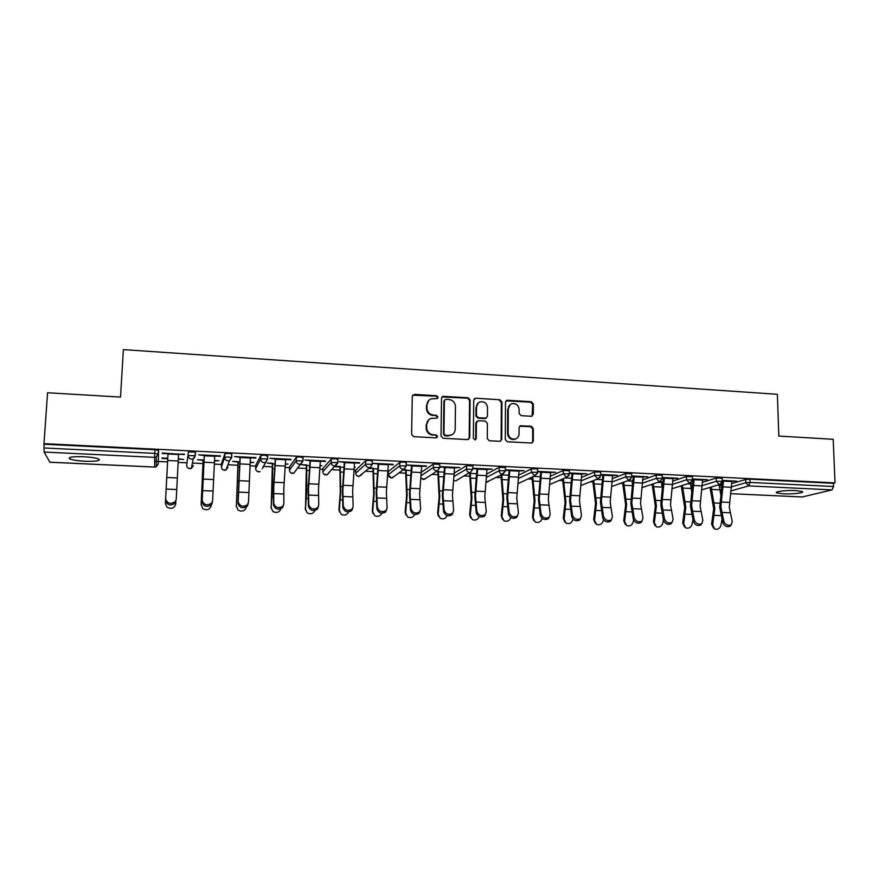 <?xml version="1.0" encoding="UTF-8"?>
<svg xmlns="http://www.w3.org/2000/svg" width="879" height="879" viewBox="0 0 879 879"><rect width="100%" height="100%" fill="white"/><g stroke="black" fill="none" stroke-linecap="round" stroke-linejoin="round"><path stroke-width="1.32" d="M438.138 397.319L436.698 395.759L414.427 394.352L412.284 396.319L411.603 434.402L413.69 436.654L436.094 437.874L437.588 436.478L436.138 434.907L433.248 434.753C429.183 434.116 426.974 431.732 426.623 427.601L426.678 424.425C426.864 421.47 428.315 419.459 431.007 418.393L436.918 418.162L437.863 416.844L436.423 415.284L433.545 415.108C429.479 414.459 427.271 412.075 426.93 407.966L426.985 404.812C427.161 401.956 428.545 399.978 431.139 398.89L437.226 398.616L438.138 397.319M437.412 398.528L437.654 397.758L436.215 396.209L412.658 395.176M436.775 437.753L437.094 436.852L435.654 435.292L433.248 434.753M437.094 418.085L437.379 417.25L435.929 415.69L433.545 415.108M795.88 490.57C786.54 490.064 773.828 491.592 776.607 492.855L783.101 493.822C792.254 494.317 805.021 492.822 802.307 491.537L795.88 490.57M83.494 456.728C72.342 456.443 67.76 457.157 69.738 458.882C72.561 460.047 77.715 460.838 85.175 461.244C96.196 461.53 100.755 460.816 98.855 459.091C96.119 457.948 90.998 457.157 83.494 456.728M531.301 416.261L533.311 414.328L533.311 403.933L531.312 401.747L507.502 400.242L505.469 402.175L505.304 439.577L507.337 441.774L531.894 443.027L533.3 441.115L533.311 428.469L531.29 426.282L520.434 425.766L519.071 427.655L519.06 433.929C518.907 436.5 517.665 438.192 515.314 439.017C511.193 439.478 508.82 437.577 508.183 433.325L508.282 408.713C508.414 406.263 509.589 404.615 511.798 403.769C515.984 403.164 518.423 405.043 519.115 409.383L519.104 413.46L521.115 415.657L531.301 416.261M43.983 443.642L47.565 392.759L120.522 397.077L123.368 349.611L777.366 394.297L778.827 436.072L833.182 439.291L835.05 482.89L43.983 443.642L44.038 447.971L154.77 453.377L154.968 449.707L44.302 444.236M470.1 399.956L468.057 397.747L442.807 396.319L441.522 398.165L441.005 436.028L443.071 438.258L467.65 439.599L469.749 437.61L470.1 399.956L469.562 400.395L467.529 398.187L441.939 396.945M475.77 398.231L499.887 399.758L501.909 401.956L501.733 439.379L500.327 441.291L489.328 440.786L487.285 438.577L487.384 423.315L485.351 421.107L478.462 420.7L476.385 422.667L476.253 438.599L475.264 439.939L473.363 438.445L473.704 400.187L475.77 398.231L499.887 399.758M486.834 473.979L499.184 467.276L505.425 467.584M49.894 462.211L44.104 452.048L44.038 447.971M835.05 482.89L833.413 483.307L833.556 486.505L832.05 489.9L802.296 496.954M681.28 486.197L680.214 486.153M662.601 485.318L661.711 485.274M652.174 484.823L650.537 484.747M622.695 483.428L620.486 483.329M592.853 482.022L590.062 481.89M562.626 480.593L559.231 480.428M532.015 479.143L528.015 478.956M501.008 477.671L496.393 477.451M469.606 476.187L464.354 475.946M437.797 474.682L431.897 474.407M405.56 473.166L399.011 472.847M372.905 471.616L365.697 471.276M355.819 470.803L354.127 470.726M339.821 470.056L331.932 469.683M322.901 469.254L319.89 469.111M306.288 468.463L297.728 468.067M289.543 467.672L285.181 467.474M272.314 466.859L263.074 466.419M255.745 466.079L249.988 465.804M237.868 465.233L227.947 464.76M221.497 464.453L214.311 464.123M202.961 463.585L192.358 463.079M186.787 462.815L178.129 462.409M167.57 461.904L158.407 461.475M158.297 461.464L154.638 461.299M162.033 458.431L167.735 458.706M162.165 453.487L168.021 453.773L165.648 498.865C167.296 503.689 170.526 504.59 175.328 501.579L176.239 499.294L178.58 453.828M178.294 459.212L183.667 459.464L178.327 458.761M178.558 454.289L184.37 454.102M184.348 454.575L162.175 453.026M167.746 458.904L165.384 503.469L167.768 458.256L162.044 457.981M702.662 482.252L716.242 478L722.175 478.176M691.257 488.988L691.191 486.043L692.707 485.362M719.396 487.241L722.066 486.417M731.932 483.505L745.678 479.462L749.941 479.165L750.04 482.428L833.556 486.505M833.413 483.307L749.941 479.165M154.968 449.707L158.55 450.444L158.275 463.947L158.55 450.444M690.586 483.747L692.883 483.857M692.916 483.461L690.575 483.34M702.662 479.901L707.419 479.703L692.454 478.978M692.465 479.396L694.157 479.484M642.988 479.758L656.228 475.034L662.239 475.253M632.133 480.945L633.122 481M633.166 480.593L632.122 480.538M643.021 476.989L647.889 476.792L631.726 476M631.726 476.429L634.297 476.561M581.755 477.319L594.644 471.99L600.742 472.001L600.775 475.594M581.832 473.99L586.831 473.803L569.394 472.957M569.405 473.385L572.877 473.561M518.907 475.023L531.432 468.87L537.618 468.892L537.618 472.55M519.039 470.924L524.159 470.737L505.414 469.825M505.414 470.265L509.842 470.474M454.333 473.023L466.518 465.661L472.803 465.991M436.281 471.562L437.797 471.638M438.412 471.243L436.885 471.166M454.575 467.782L459.827 467.584L439.896 466.617M439.709 467.046L445.126 467.32M388.32 471.562L399.824 462.365L403.725 462.024L406.241 462.75M369.07 468.342L372.949 468.529M373.421 468.122L369.532 467.936M378.662 464.068L373.289 463.354L393.232 464.332M388.364 464.541L393.232 464.782M322.923 468.408L331.295 458.981L335.108 458.629L337.844 459.453M320.121 466.002L321.813 465.65L320.143 465.562M306.705 464.925L301.277 464.661L306.375 465.343M310.375 460.728L304.848 460.003L325.516 461.014M320.341 461.222L325.505 461.475M255.789 465.167L260.854 455.498L264.568 455.135L267.535 456.146M250.196 462.651L253.712 462.376L250.218 462.211M238.176 461.629L232.605 461.365L237.989 462.068M240.187 457.3L234.506 456.564L255.921 457.607M250.427 457.805L255.899 458.069M188.535 468.342L191.358 468.408L189.864 468.672C187.831 468.386 186.766 467.243 186.667 465.277L188.403 451.927L195.281 452.07L195.204 453.542M194.808 455.586L194.336 458.047M204.357 455.553L198.599 454.806L220.398 455.871M214.74 456.058L220.376 456.333M214.498 460.937L218.959 460.717L214.52 460.497M203.214 459.959L197.566 459.684L203.104 460.398M221.541 463.508L224.881 453.729L228.551 453.355L231.671 453.861L231.638 454.586M275.523 459.025L269.919 458.289L290.96 459.321M285.631 459.519L290.938 459.783M285.4 464.343L287.993 464.024L285.422 463.903M272.677 463.288L267.172 463.024L272.413 463.716M289.576 466.793L296.322 457.256L300.091 456.893L302.936 457.783M344.755 462.409L339.305 461.695L359.599 462.684M354.578 462.892L359.588 463.134M354.369 467.639L355.193 467.254L354.391 467.21M334.778 466.705L339.876 466.947M340.294 466.529L335.185 466.288M355.841 469.99L365.796 460.684L369.652 460.343L372.278 461.101M412.119 465.705L406.812 464.991L426.414 465.958M421.689 466.167L426.414 466.397M402.89 469.968L405.582 470.1M406.131 469.694L403.439 469.562M421.382 472.232L433.391 464.024L439.742 464.376M487.021 469.364L492.207 469.177L472.792 468.221M472.781 468.672L477.704 468.903M550.639 472.473L555.704 472.287L537.618 471.397M537.618 471.836L541.574 472.023M550.54 476.143L563.252 470.441L569.383 470.704M612.63 475.495L617.563 475.308L600.764 474.484M600.764 474.924L603.785 475.067M612.575 478.528L625.639 473.528L631.693 473.759M673.039 478.451L677.841 478.264L662.283 477.495M662.294 477.923L664.414 478.033M661.535 482.362L663.195 482.439M663.227 482.033L661.535 481.956M673.017 481L686.433 476.528L692.399 476.726M662.623 487.032L662.964 484.34M731.921 481.329L736.613 481.132L722.241 480.428M722.252 480.857L723.527 480.912M719.275 485.12L722.197 485.263M722.23 484.867L719.264 484.725M428.787 400.417L426.985 404.812M433.061 415.525C429.007 414.877 426.809 412.504 426.458 408.394L426.513 405.241M428.688 419.788L426.678 424.425M432.765 435.127C428.699 434.501 426.502 432.116 426.15 427.996L426.205 424.821M468.595 439.423L469.199 437.984L469.562 400.395M445.873 399.275L444.4 400.648L443.961 433.863L445.411 435.424L450.718 435.314C453.509 434.281 455.003 432.248 455.19 429.216L455.454 406.559C455.102 402.483 452.916 400.121 448.894 399.462L445.873 399.275M444.653 399.857L444.4 400.648M452.344 434.545L447.938 435.973L444.906 435.808L443.466 434.248L443.906 401.077M500.492 441.225L501.14 439.742L501.327 402.384L499.305 400.198M476.945 421.294L475.836 423.074L475.704 438.973L476.253 438.599M475.341 439.918L475.704 438.973M487.493 407.537C486.801 403.131 484.307 401.253 480.033 401.912C477.835 402.78 476.66 404.439 476.528 406.867L476.451 415.569L478.495 417.778L486.087 418.096L487.438 416.228L487.493 407.537M478.264 402.945L476.528 406.867M486.318 418.008L484.801 418.591L477.934 418.184L475.902 415.976L475.978 407.285M475.231 398.67L474.177 398.901M510.172 404.659L508.282 408.713M516.215 438.665L514.698 439.379C510.589 439.841 508.216 437.951 507.579 433.699L507.677 409.131M531.982 442.994L532.663 441.478L532.663 428.853L530.652 426.678L519.687 426.205M532.081 416.152L532.674 404.351L530.674 402.175L505.985 400.846M165.384 503.469L166.911 507.106C171.306 509.479 174.251 508.403 175.745 503.876L175.844 502.129M165.648 498.865L168.043 453.311M176.239 499.294L175.218 503.151C170.427 506.15 167.208 505.249 165.56 500.437M204.005 460.64L203.181 460.596L201.126 504.876L203.126 459.948M201.093 503.975L202.752 508.611C207.037 510.787 209.905 509.677 211.345 505.282L211.367 504.832M236.363 506.667L238.011 461.629M239.758 462.354L238.154 462.277L236.374 506.26L238.077 510.073C242.099 512.072 244.878 511.029 246.428 506.941M271.161 508.425L272.424 463.277M275.028 464.035L272.655 463.925L272.38 489.471L271.15 507.622L272.919 511.512C276.555 513.325 279.225 512.424 280.95 508.809M305.507 510.128L306.386 464.903M309.804 465.705L306.683 465.551L306.76 490.954L305.452 508.974L307.287 512.918C310.65 514.578 313.232 513.754 315.023 510.457M339.404 511.787L338.953 509.413L340.261 492.767L339.898 466.518M344.107 467.342L340.272 467.156L340.678 492.405L339.294 510.303L341.184 514.292C344.381 515.819 346.875 515.039 348.666 511.941M212.443 502.305L211.476 504.711C206.807 507.535 203.653 506.601 202.016 501.898L202.181 500.338C203.818 505.051 206.972 505.985 211.652 503.151L212.619 500.755L214.762 455.597M202.181 500.338L204.378 455.091M204.269 455.553L202.016 501.898M248.241 503.733L247.241 506.238C242.681 508.908 239.593 507.941 237.967 503.326L238.198 501.777C239.824 506.392 242.912 507.37 247.482 504.7L248.493 502.195L250.449 457.344M238.198 501.777L240.209 456.838M240.011 457.3L237.967 503.326M283.554 505.139L282.511 507.743C278.061 510.259 275.028 509.26 273.424 504.744L273.71 503.206C275.325 507.732 278.368 508.732 282.829 506.216L283.862 503.612L283.829 487.966L285.642 459.069M273.71 503.206L273.754 487.537L275.545 458.574M275.27 459.014L273.479 487.911L273.424 504.744M318.385 506.722L317.308 509.216C312.968 511.578 309.99 510.556 308.386 506.128L308.738 504.612C310.353 509.04 313.331 510.073 317.682 507.699L318.758 505.018L318.473 489.471L320.352 460.761M308.738 504.612L308.529 489.043L310.386 460.277M310.034 460.717L308.177 489.416L308.386 506.128M352.732 508.293L351.633 510.655C347.403 512.896 344.48 511.842 342.865 507.502L343.293 505.996C344.898 510.347 347.831 511.391 352.072 509.161L353.171 506.392L352.644 490.943L354.589 462.442M343.293 505.996L342.832 490.526L344.766 461.958M344.337 462.387L342.414 490.889L342.865 507.502M372.872 513.38L372.278 510.732L373.663 494.196L372.96 468.1M377.959 468.968L373.41 468.749L374.146 493.833L372.685 511.611L374.619 515.643C377.717 517.061 380.157 516.281 381.915 513.27M386.606 509.842L385.496 512.072C381.365 514.182 378.497 513.116 376.893 508.864L377.366 507.37C378.981 511.633 381.86 512.699 386.002 510.589L387.112 507.765L386.353 492.405L388.375 464.09M377.366 507.37L376.673 491.987L378.673 463.618M378.168 464.046L376.179 492.35L376.893 508.864M405.9 514.929L405.153 512.028L406.614 495.602L405.593 469.672M411.35 470.562L406.12 470.309L407.164 495.251L405.637 512.907L407.603 516.962C410.669 518.302 413.053 517.478 414.756 514.49M420.03 511.347L418.92 513.468C414.877 515.468 412.053 514.369 410.449 510.194L410.987 508.721C412.603 512.896 415.426 513.995 419.47 511.996L420.601 509.106L419.613 493.844L421.689 465.727M410.987 508.721L410.064 493.427L412.13 465.255M411.559 465.672L409.493 493.789L410.449 510.194M438.5 516.423L437.61 513.303L439.137 496.987L437.797 471.21M444.291 472.144L438.401 471.858L439.753 496.646L438.16 514.182L440.148 518.269C443.225 519.533 445.587 518.643 447.202 515.61M453.004 512.831L451.894 514.83C447.949 516.72 445.17 515.621 443.554 511.523L444.159 510.051C445.774 514.149 448.554 515.259 452.509 513.369L453.641 510.435L452.432 495.262L454.575 467.331M444.159 510.051L443.005 494.855L445.137 466.87M444.488 467.287L442.368 495.207L443.554 511.523M470.672 517.874L469.639 514.567L471.232 498.36L469.595 472.924M476.803 473.693L470.265 473.385L471.924 498.03L470.254 515.446L472.265 519.544C475.396 520.742 477.726 519.775 479.253 516.632M485.538 514.281L484.439 516.182C480.582 517.962 477.846 516.841 476.231 512.82L476.89 511.369C478.506 515.391 481.242 516.522 485.109 514.731L486.252 511.743L484.812 496.657L487.021 468.925M476.89 511.369L475.517 496.261L477.704 468.463M476.989 468.87L474.814 496.602L476.231 512.82M502.414 519.28L501.261 515.819L502.909 499.722L500.975 475.089M508.886 475.231L501.711 474.891L503.667 499.382L501.931 516.687L503.953 520.797C507.194 521.939 509.512 520.862 510.897 517.555M517.654 515.698L516.555 517.5C512.787 519.192 510.095 518.061 508.469 514.105L509.183 512.666C510.809 516.621 513.512 517.753 517.281 516.061L518.423 513.028L516.775 498.041L519.039 470.485M509.183 512.666L507.601 497.646L509.842 470.034M509.073 470.441L506.831 497.986L508.469 514.105M533.751 520.643L532.465 517.05L534.19 501.052L531.96 477.099M532.762 476.726L535.003 500.722L533.201 517.918L535.234 522.038C538.629 523.115 540.926 521.895 542.134 518.379M549.342 517.094L548.254 518.808C544.573 520.401 541.914 519.258 540.288 515.369L541.057 513.94C542.684 517.83 545.343 518.984 549.034 517.379L550.166 514.303L548.32 499.404L550.639 472.034M541.057 513.94L539.266 499.019L541.563 471.594M540.728 471.99L538.431 499.349L540.288 515.369M564.681 521.961L563.274 518.258L565.065 502.381L562.571 479M563.428 478.626L565.933 502.052L564.076 519.126L566.109 523.247C569.504 524.258 571.768 523.005 572.899 519.478L572.965 519.06M580.623 518.456L579.547 520.082C575.943 521.599 573.328 520.445 571.691 516.621L572.504 515.204C574.152 519.028 576.767 520.192 580.371 518.665L581.502 515.566L579.459 500.755L581.832 473.561M572.504 515.204L570.515 500.36L572.877 473.122M571.976 473.517L569.614 500.7L571.691 516.621M595.204 523.258L593.699 519.467L595.544 503.678L592.787 480.802M593.721 480.439L596.478 503.359L594.556 520.324L596.588 524.444C599.917 525.4 602.137 524.137 603.269 520.665L603.433 519.599M596.314 479.418L602.346 479.703L602.423 481.736M611.498 519.797L610.433 521.346C606.917 522.785 604.334 521.621 602.686 517.863L603.554 516.445C605.202 520.214 607.796 521.379 611.323 519.939L612.432 516.808L610.191 502.085L612.619 475.067M603.554 516.445L601.368 501.7L603.785 474.638M602.818 475.023L600.412 502.019L602.686 517.863M625.343 524.51L623.738 520.643L625.639 504.964L622.64 482.538M623.629 482.175L626.628 504.656L624.639 521.511L626.683 525.631C629.935 526.532 632.133 525.268 633.254 521.84L633.55 519.928M627.145 480.89L632.133 481.132L632.539 485.867M641.978 521.104L640.934 522.587C637.495 523.95 634.935 522.785 633.287 519.082L634.198 517.676C635.858 521.39 638.418 522.555 641.868 521.192L642.967 518.028L640.538 503.392L643.021 476.561M634.198 517.676L631.825 503.019L634.286 476.132M633.265 476.506L630.803 503.337L633.287 519.082M655.097 525.752L653.394 521.818L655.36 506.238L652.13 484.208M653.174 483.846L656.404 505.93L654.361 522.675L656.393 526.785C659.591 527.642 661.744 526.378 662.865 523.005L663.381 519.786M657.58 482.351L661.546 482.538L662.348 489.229M671.051 523.807L672.028 522.423L671.051 523.807C667.677 525.104 665.161 523.928 663.491 520.28L664.458 518.896C666.128 522.544 668.644 523.719 672.028 522.423L673.116 519.247L670.49 504.689L673.028 478.022M664.458 518.896L661.887 504.315L664.414 477.605M663.326 477.978L660.81 504.634L663.491 520.28M684.466 526.95L682.686 522.972L684.708 507.491L681.247 485.812M682.346 485.472L685.807 507.183L683.708 523.829L685.73 527.938C688.872 528.74 690.993 527.488 692.103 524.159L692.872 519.577M687.62 483.791L690.586 483.922L691.784 492.306M701.783 523.664L700.783 525.005C697.476 526.246 694.992 525.06 693.311 521.467L694.322 520.093C696.003 523.697 698.497 524.873 701.805 523.642L702.87 520.434L700.069 505.963L702.651 479.473M694.322 520.093L691.575 505.601L694.146 479.055M693.015 479.429L690.444 505.908L693.311 521.467M713.462 528.136L711.616 524.115L713.682 508.732L710.012 487.384M711.166 487.032L714.847 508.436L712.693 524.961L714.704 529.07C717.78 529.828 719.879 528.576 720.978 525.29L721.989 519.533M717.286 485.208L719.275 485.296L720.868 495.152M731.108 524.972L730.141 526.191C726.911 527.367 724.45 526.18 722.758 522.642L723.813 521.28C725.505 524.829 727.977 526.005 731.207 524.84L732.251 521.621L729.284 507.227L731.91 480.912M723.813 521.28L720.89 506.864L723.516 480.494M722.34 481.483L719.703 507.172L722.758 522.642M49.795 462.2L154.693 467.046L154.594 457.355L44.104 452.048M154.704 467.046L156.319 466.738L158.275 463.947M49.85 462.244L154.693 467.079L156.319 466.738L156.297 457.025L154.594 457.355L154.77 453.377L158.352 454.102L156.297 457.025L158.176 453.916L158.374 450.268M832.05 489.9L748.677 485.889L731.13 490.845M802.494 496.998L730.746 493.679L802.736 496.976M731.691 486.779L745.777 482.703L750.04 482.428L748.677 485.889L745.777 482.703L745.678 479.462M186.667 465.277L188.403 451.927M193.38 465.584L191.358 468.408L193.16 458.849L195.105 455.707L188.216 455.553C188.326 457.629 189.446 458.816 191.578 459.124L193.16 458.849L195.281 455.893L195.457 452.267M221.541 463.464L221.387 466.903L224.716 457.333L224.881 453.729M231.836 454.069L231.682 457.607M255.789 465.09L255.657 468.507L260.711 459.08L260.854 455.498M267.71 455.838L267.579 459.332M289.587 466.694L289.466 470.089L296.201 460.816L296.322 457.256M303.079 457.585L302.969 461.025M289.455 470.188L289.466 470.089C289.587 472.023 290.63 473.133 292.575 473.418L293.773 473.243L302.826 460.915L296.201 460.816C296.333 462.848 297.421 464.013 299.475 464.31L300.728 464.134L302.815 461.343M322.934 468.276L322.824 471.649L331.196 462.519L331.295 458.981M322.824 471.77L322.824 471.649C322.956 473.572 323.988 474.671 325.911 474.957L327.032 474.803L337.756 462.607L331.196 462.519C331.339 464.53 332.416 465.694 334.438 465.991L335.613 465.837L337.745 462.98M355.841 469.847L355.753 473.188L365.708 464.2L365.796 460.684M355.753 473.341L355.753 473.188C355.896 475.099 356.918 476.198 358.819 476.473L370.026 467.518L372.202 464.277L365.708 464.2C365.862 466.2 366.939 467.353 368.927 467.65L370.026 467.518L372.191 464.606M388.32 471.386L388.254 474.715L399.758 465.859L399.824 462.365M388.254 474.88L391.298 477.978L392.276 477.857L403.977 469.166L406.186 465.925L399.758 465.859C399.923 467.848 400.978 468.99 402.945 469.287L403.977 469.166L406.175 466.233M421.063 475.726L433.347 467.485L433.391 464.024M420.854 478.011L424.271 479.352L437.467 470.792L439.709 467.54L433.347 467.485C433.512 469.474 434.567 470.606 436.5 470.891L437.467 470.792L439.698 467.837M454.014 476.506L466.474 469.1L466.518 465.661M453.63 480.516L455.86 480.824L469.617 472.484C467.694 472.199 466.65 471.067 466.474 469.1L472.781 469.43M486.516 477.429L499.173 470.694L499.184 467.276M518.577 478.462L531.432 472.265L531.432 468.87M550.221 479.56L563.263 473.814L563.252 470.441M581.458 480.714L594.676 475.352L594.644 471.99M612.278 481.89L625.683 476.857L625.639 473.528M642.703 483.098L656.294 478.352L656.228 475.034M662.755 484.417L662.777 485.845M672.743 484.318L686.499 479.824L686.433 476.528M691.388 485.779L691.454 488.9L692.267 488.658M702.409 485.549L716.33 481.274L716.242 478M719.67 487.12L719.736 489.614M719.857 490.196L721.615 489.691M195.281 452.07L195.281 455.893M228.397 456.97L224.716 457.333C224.837 459.387 225.947 460.574 228.057 460.882L229.507 460.64L231.682 457.673L228.397 456.97M223.101 469.869L225.947 470.045L224.563 470.276C222.563 469.99 221.508 468.859 221.387 466.903L221.387 466.947M231.671 453.861L231.518 457.465L229.507 460.64L225.947 470.045L228.013 467.21M264.436 458.728L260.711 459.08C260.832 461.123 261.942 462.299 264.008 462.607L265.359 462.409L267.568 459.42L264.436 458.728M257.195 471.364L260.085 471.66L258.8 471.858C256.822 471.573 255.778 470.452 255.657 468.507L255.646 468.573M267.557 455.619L267.425 459.201L262.195 468.815M290.806 472.803L293.773 473.243L295.904 470.452M302.947 457.355L302.969 461.145M323.944 474.166L327.032 474.803L329.087 472.66M337.855 459.08L337.866 462.837M356.61 475.44L358.731 476.506L361.752 474.704M372.278 460.761L372.3 464.519M388.837 476.605L391.199 478L393.968 476.594M406.241 462.431L406.252 466.167M420.854 478.044L423.238 479.484L425.777 478.374M439.753 464.079L439.753 467.804M453.619 480.582L455.86 480.824L457.19 480.066M486.021 482.34L503.14 473.968L505.414 470.726L499.173 470.694C499.349 472.649 500.382 473.77 502.272 474.056L505.403 471.144M486.01 482.384L488.219 481.67M505.425 467.309L505.414 471.001M518.039 483.626L535.322 475.528L537.618 472.287L531.432 472.265L534.509 475.605L537.476 473.418M518.028 483.659L518.885 483.23M549.672 484.527L567.087 477.066L569.405 473.836L563.263 473.814L566.318 477.132L569.01 475.539M569.383 470.452L569.405 474.078M580.909 485.494L598.434 478.583L600.775 475.352L594.676 475.352L597.698 478.637L600.093 477.484M611.729 486.526L629.375 480.077L631.737 476.857L625.683 476.857L628.683 480.132L630.792 479.286M631.682 473.528L631.737 477.088M642.153 487.603L659.931 481.549L662.294 478.341L656.294 478.352L659.261 481.593L661.118 480.967M662.239 475.023L662.305 478.561M672.182 488.702L690.081 483L692.465 479.802L686.499 479.824L689.455 483.043L691.103 482.571M692.399 476.517L692.476 480.011M701.838 489.834L719.857 484.439L722.263 481.252L716.33 481.274L719.253 484.483L720.725 484.109M692.004 490.636L691.257 489.163L691.971 490.954M722.175 477.978L722.263 481.45M721.187 492.833L720.176 491.735M469.199 437.984L469.749 437.61M501.327 402.384L501.909 401.956M501.14 439.742L501.733 439.379M475.836 423.074L476.385 422.667M475.902 415.976L476.451 415.569M477.934 418.184L478.495 417.778M484.801 418.591L485.373 418.184M507.579 433.699L508.183 433.325M520.478 426.084L521.104 425.689M530.652 426.678L531.29 426.282M532.663 428.853L533.311 428.469M532.663 441.478L533.3 441.115M506.908 400.67L507.502 400.242M530.674 402.175L531.312 401.747M532.674 404.351L533.311 403.933M532.674 414.734L533.311 414.328M166.768 477.484L177.283 477.956M166.164 489.076L176.69 489.515M167.669 460.486L178.206 460.981M168.01 454.003L178.547 454.52M203.719 465.606L202.972 465.573M238.066 495.635L237.099 495.591M236.264 505.37L236.374 506.26M239.451 467.287L238 467.221M238.517 482.033L237.715 481.989M273.369 497.096L271.952 497.042M270.952 506.733L271.15 507.622M274.688 468.936L272.545 468.837M273.688 483.582L272.501 483.527M308.188 498.536L306.321 498.459M305.178 508.084L305.452 508.974M309.441 470.562L306.628 470.43M308.386 485.109L306.826 485.032M342.535 499.953L340.239 499.865M338.953 509.413L339.294 510.303M343.733 472.177L340.261 472.012M342.601 486.614L340.678 486.526M203.027 479.088L213.388 479.549M202.489 490.603L212.872 491.031M204.005 462.211L214.399 462.706M204.346 455.783L214.74 456.289M238.769 480.67L248.999 481.132M238.319 492.108L248.559 492.537M239.835 463.914L250.086 464.398M240.176 457.53L250.427 458.025M274.028 482.241L284.115 482.681M273.644 493.591L283.752 494.02M275.182 465.595L285.279 466.079M275.512 459.256L285.62 459.75M308.804 483.78L318.747 484.219M308.496 495.053L318.462 495.47M310.034 467.254L320 467.727M310.364 460.959L320.33 461.442M343.107 485.296L352.918 485.724M342.865 496.503L352.699 496.91M344.414 468.892L354.248 469.353M344.744 462.629L354.578 463.112M376.421 501.36L373.696 501.25M372.278 510.732L372.685 511.611M377.552 473.759L373.454 473.572M376.366 488.098L374.091 487.999M376.948 486.79L386.628 487.219M376.772 497.932L386.474 498.338M378.333 470.496L388.024 470.957M378.662 464.288L388.353 464.76M409.845 502.744L406.724 502.612M405.153 512.028L405.637 512.907M410.922 475.33L406.208 475.11M409.68 489.559L407.065 489.449M410.339 488.274L419.887 488.691M410.229 499.338L419.799 499.733M411.79 472.089L421.36 472.55M412.119 465.925L421.678 466.386M442.829 504.106L439.302 503.953M437.61 513.303L438.16 514.182M443.851 476.868L438.533 476.616M442.544 491.009L439.599 490.878M443.28 489.735L452.707 490.152M443.236 500.722L452.674 501.118M444.796 473.66L454.245 474.111M445.126 467.529L454.564 467.991M475.374 505.447L471.463 505.282M469.639 514.567L470.254 515.446M476.341 478.396L470.441 478.121M474.979 492.438L471.704 492.295M475.792 491.174L485.087 491.581M475.803 502.085L485.12 502.48M477.374 475.209L486.691 475.66M477.704 469.122L487.021 469.573M507.491 506.776L503.206 506.601M501.261 515.819L501.931 516.687M508.403 479.901L501.931 479.593M506.985 493.844L503.403 493.69M507.875 492.592L517.05 492.998M507.941 503.436L517.138 503.832M509.523 476.737L518.72 477.176M509.842 470.694L519.039 471.144M539.19 508.084L534.531 507.897M532.465 517.05L533.201 517.918M540.552 476.748L533.443 476.407M540.058 481.384L533.026 481.055M538.574 495.24L534.685 495.064M539.53 493.987L548.584 494.394M539.662 504.777L548.738 505.161M541.244 478.253L550.32 478.681M541.574 472.243L550.639 472.682M570.482 509.38L565.461 509.172M563.274 518.258L564.076 519.126M571.8 478.242L565.087 477.923M571.284 482.846L563.725 482.494M569.768 496.602L565.571 496.426M570.779 495.371L579.722 495.767M570.976 506.095L579.931 506.469M572.559 479.736L581.513 480.165M572.877 473.77L581.832 474.21M601.357 510.655L596.006 510.435M593.699 519.467L594.556 520.324M602.126 484.296L594.028 483.911M600.544 497.964L596.061 497.767M601.632 496.745L610.455 497.129M601.884 507.392L610.718 507.765M603.466 481.209L612.311 481.626M603.785 475.275L612.63 475.704M631.847 511.919L626.156 511.688M623.738 520.643L624.639 521.511M632.517 485.713L623.958 485.318M630.935 499.305L626.167 499.085M632.089 498.085L640.802 498.481M632.386 508.677L641.121 509.04M633.979 482.659L642.714 483.076M634.297 476.77L643.032 477.187M661.953 513.16L655.921 512.918M653.394 521.818L654.361 522.675M661.964 487.098L653.515 486.702M660.942 500.623L655.899 500.404M662.151 499.426L670.754 499.799M662.513 509.941L671.127 510.303M664.106 484.087L672.721 484.505M664.425 478.231L673.039 478.659M691.663 514.391L685.323 514.127M682.686 522.972L683.708 523.829M691.048 488.46L682.697 488.076M690.564 501.92L685.257 501.689M691.839 500.733L700.332 501.107M692.245 511.193L700.761 511.545M693.85 485.505L702.354 485.911M694.157 479.692L702.673 480.099M721.011 515.61L714.352 515.336M711.616 524.115L712.693 524.961M719.78 489.812L711.529 489.427M719.824 503.217L714.253 502.964M721.154 502.03L729.537 502.403M721.615 512.424L730.009 512.776M723.219 486.9L731.614 487.307M723.527 481.121L731.932 481.527M776.586 492.163L776.607 492.855M69.837 457.454L69.738 458.882M470.518 472.397L472.781 469.144L472.814 465.705M720.297 492.328L721.165 492.987M485.516 418.503L486.087 418.096M474.451 398.78L475.001 398.341M514.698 439.379L515.314 439.017M519.819 426.161L520.434 425.766M506.172 400.769L506.776 400.341M175.218 503.151L175.328 501.579M211.476 504.711L211.652 503.151M247.241 506.238L247.482 504.7M282.511 507.743L282.829 506.216M317.308 509.216L317.682 507.699M351.633 510.655L352.072 509.161M385.496 512.072L386.002 510.589M418.92 513.468L419.47 511.996M451.894 514.83L452.509 513.369M484.439 516.182L485.109 514.731M516.555 517.5L517.281 516.061M548.254 518.808L549.034 517.379M579.547 520.082L580.371 518.665M610.433 521.346L611.323 519.939M640.934 522.587L641.868 521.192M700.783 525.005L701.805 523.642M730.141 526.191L731.207 524.84"/></g></svg>
